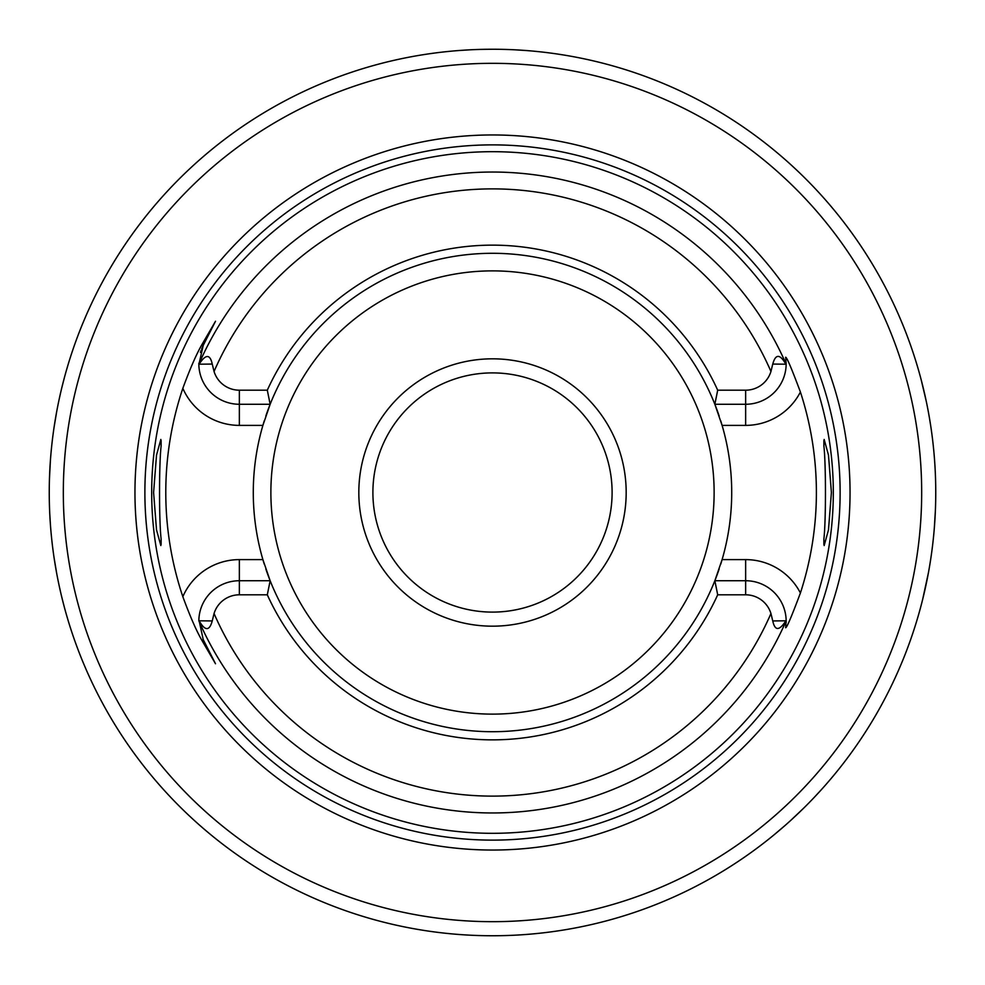 <?xml version="1.0" encoding="UTF-8"?>
<svg xmlns="http://www.w3.org/2000/svg" width="985" height="985" viewBox="0 0 985 985"><rect width="100%" height="100%" fill="white"/><g stroke="black" fill="none" stroke-linecap="round" stroke-linejoin="round"><path stroke-width="1.48" d="M492.5 372.896A119.604 119.604 0 0 1 612.104 492.5A119.604 119.604 0 0 1 492.5 612.104A119.604 119.604 0 0 1 372.896 492.5A119.604 119.604 0 0 1 492.5 372.896M492.5 358.823A133.677 133.677 0 0 0 358.823 492.5A133.677 133.677 0 0 0 492.5 626.177A133.677 133.677 0 0 0 626.177 492.5A133.677 133.677 0 0 0 492.5 358.823M267.304 390.195L270.149 404.269L239.355 404.269A40.52 40.52 0 0 1 198.847 364.721L199.13 364.204C205.693 354.034 210.064 353.984 212.243 364.056L214.053 371.48A26.46 26.46 0 0 0 239.355 390.195L267.304 390.195A247.333 247.333 0 0 1 717.696 390.195L745.645 390.195A26.46 26.46 0 0 0 770.947 371.48L772.757 364.056C775.577 353.8 779.948 353.849 785.87 364.204L786.153 364.721A40.52 40.52 0 0 1 745.645 404.269L714.851 404.269A239.22 239.22 0 0 0 265.827 416.064M264.337 420.632A239.22 239.22 0 0 0 264.337 564.368M265.827 568.936A239.22 239.22 0 0 0 270.149 580.731L267.304 594.805L239.355 594.805A26.46 26.46 0 0 0 214.053 613.52L212.243 620.944C209.423 631.2 205.052 631.151 199.13 620.796L203.23 639.622L215.506 663.755L203.23 639.622L201.876 640.312C196.249 630.523 189.908 615.982 182.841 596.676A326.712 326.712 0 0 1 182.841 388.324C189.945 368.944 196.286 354.403 201.876 344.688L215.506 321.245L203.23 345.378L198.847 364.721M720.663 420.632A239.22 239.22 0 0 1 722.103 425.385L714.851 404.269A239.22 239.22 0 0 1 719.173 416.064M745.645 390.195L745.645 425.385L722.103 425.385A239.22 239.22 0 0 1 720.663 564.368M719.173 568.936A239.22 239.22 0 0 1 714.851 580.731L722.103 559.615L745.645 559.615L745.645 580.731A40.52 40.52 0 0 1 786.153 620.279L785.87 620.796C779.307 630.966 774.936 631.016 772.757 620.944L770.947 613.52A26.46 26.46 0 0 0 745.645 594.805L745.645 580.731L714.851 580.731L717.696 594.805L745.645 594.805M823.879 544.533L823.879 539.066C825.984 520.991 825.984 464.034 823.879 445.934L824.162 439.445L828.483 455.107L831.402 492.5L828.483 529.893L824.162 545.555L823.879 539.066M161.121 544.533L161.121 539.066L160.838 545.555L156.517 529.893L153.598 492.5L156.517 455.107L160.838 439.445L161.121 445.934L161.121 440.467M161.121 445.934C159.016 464.034 159.016 520.991 161.121 539.066M492.5 151.69A340.81 340.81 0 0 0 151.69 492.5A340.81 340.81 0 0 0 492.5 833.31A340.81 340.81 0 0 0 833.31 492.5A340.81 340.81 0 0 0 492.5 151.69M215.506 663.755L201.876 640.312M270.149 404.269L262.897 425.385L239.355 425.385L239.355 390.195M202.775 346.314A40.52 40.52 0 0 0 202.356 347.225M201.987 348.074A40.52 40.52 0 0 0 201.666 348.862M201.1 350.377A40.52 40.52 0 0 0 200.866 351.066M200.657 351.719A40.52 40.52 0 0 0 200.448 352.421M198.835 363.256A40.52 40.52 0 0 0 198.835 364.204A320.47 320.47 0 0 1 786.165 364.204L785.648 357.26C786.756 357.099 791.669 368.673 800.411 392.018A323.893 323.893 0 0 1 800.411 592.982C791.669 616.327 786.744 627.901 785.648 627.74L786.153 620.279M717.696 594.805A247.333 247.333 0 0 1 267.304 594.805M714.851 404.269L717.696 390.195M823.879 445.934L823.879 440.467M786.165 620.796A40.52 40.52 0 0 1 786.153 622.52A40.52 40.52 0 0 0 786.165 620.796A320.47 320.47 0 0 1 198.835 620.796M182.841 596.676A61.636 61.636 0 0 1 239.355 559.615L262.897 559.615L270.149 580.731A239.22 239.22 0 0 0 714.851 580.731M198.847 620.279A40.52 40.52 0 0 1 239.355 580.731L270.149 580.731M492.5 134.957A357.543 357.543 0 0 1 850.043 492.5A357.543 357.543 0 0 1 492.5 850.043A357.543 357.543 0 0 1 134.957 492.5A357.543 357.543 0 0 1 492.5 134.957M484.755 49.312L492.5 49.25A443.25 443.25 0 0 0 49.25 492.5A443.25 443.25 0 0 0 492.5 935.75A443.25 443.25 0 0 0 935.75 492.5A443.25 443.25 0 0 0 492.5 49.25L480.655 49.41M773.927 834.948L785.661 824.962M790.389 820.727L803.477 808.353M813.795 797.85L821.736 789.268M827.671 782.546L831.746 777.768M832.497 776.882L834.012 775.072M834.147 774.887L834.948 773.927M921.221 605.073L921.566 603.731M921.64 603.473L922.6 599.656M922.625 599.582L928.412 572.79M929.741 565.242L930.665 559.468M932.241 548.165L932.709 544.336M934.334 527.861L935.381 510.661M935.75 493.116L935.75 490.838M935.491 477.516L935.43 475.558M930.813 426.53L929.446 417.997M926.294 401.449L921.221 379.927M515.463 49.841L525.805 50.506M564.073 55.061L557.153 53.99M525.744 50.494L515.401 49.841M469.537 49.841L459.182 50.506M433.609 53.178L429.805 53.707M427.822 53.99L421.629 54.951L427.847 53.99M430.088 53.67L433.646 53.178M67.731 365.854L66.155 371.259M64.296 377.981L61.956 387.13M60.59 392.88L59.285 398.691M56.576 412.272L54.064 427.342M52.168 441.76L51.934 443.742M50.37 461.017L49.472 478.427M49.779 514.084L50.37 523.983M51.934 541.258L52.168 543.24M54.064 557.658L56.576 572.728M59.285 586.309L60.59 592.12M61.956 597.87L64.296 607.019M66.155 613.741L67.731 619.146M492.5 270.875A221.625 221.625 0 0 1 714.125 492.5A221.625 221.625 0 0 1 492.5 714.125A221.625 221.625 0 0 1 270.875 492.5A221.625 221.625 0 0 1 492.5 270.875M182.841 388.324A61.636 61.636 0 0 0 239.355 425.385M201.876 344.688L203.23 345.378M770.947 371.48A303.602 303.602 0 0 0 214.053 371.48M214.053 613.52A303.602 303.602 0 0 0 770.947 613.52M772.757 364.056L785.87 364.204M745.645 425.385A61.636 61.636 0 0 0 800.411 392.018M800.411 592.982A61.636 61.636 0 0 0 745.645 559.615M772.757 620.944L785.87 620.796M239.355 559.615L239.355 594.805M212.243 620.944L199.13 620.796M212.243 364.056L199.13 364.204M492.5 144.881A347.619 347.619 0 0 0 144.881 492.5A347.619 347.619 0 0 0 492.5 840.119A347.619 347.619 0 0 0 840.119 492.5A347.619 347.619 0 0 0 492.5 144.881M492.5 63.323A429.177 429.177 0 0 0 63.323 492.5A429.177 429.177 0 0 0 492.5 921.677A429.177 429.177 0 0 0 921.677 492.5A429.177 429.177 0 0 0 492.5 63.323"/></g></svg>
